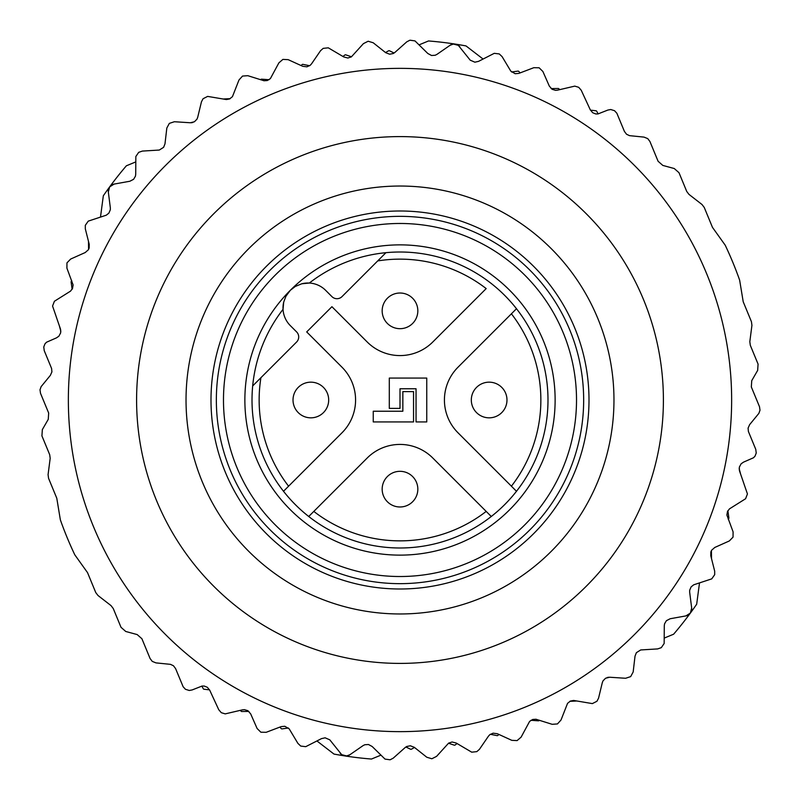 <?xml version="1.0" encoding="UTF-8"?>
<svg xmlns="http://www.w3.org/2000/svg" width="800" height="800" viewBox="0 0 800 800"><rect width="100%" height="100%" fill="white"/><g stroke="black" fill="none" stroke-linecap="round" stroke-linejoin="round"><path stroke-width="1.2" d="M590.45 110.14L596.2 110.8A349.47 349.47 0 0 1 596.66 111.12L598.16 113.91M551.13 88.58L558.41 88.49A349.47 349.47 0 0 1 558.91 88.75L559.55 89.66M511.6 71.99L518.12 71.09A349.47 349.47 0 0 1 518.64 71.28L520.13 72.9M385.51 52.53L388.74 50.71A349.47 349.47 0 0 1 389.3 50.69L394.11 53.02M342.94 56.45L345.05 54.87A349.47 349.47 0 0 1 345.61 54.79L351.52 56.78M301.11 65.56L302.23 64.48A349.47 349.47 0 0 1 302.77 64.33L309.64 65.72M260.65 79.76L260.95 79.38A349.47 349.47 0 0 1 261.46 79.16L269.03 79.72M72.12 289.29L71.09 281.88A349.47 349.47 0 0 1 71.28 281.36L71.82 280.86M209.55 689.86L203.8 689.2A349.47 349.47 0 0 1 203.34 688.88L201.84 686.09M248.87 711.42L241.59 711.51A349.47 349.47 0 0 1 241.09 711.25L240.45 710.34M288.4 728.01L281.88 728.91A349.47 349.47 0 0 1 281.36 728.72L279.87 727.1M414.49 747.47L411.26 749.29A349.47 349.47 0 0 1 410.7 749.31L405.89 746.98M457.06 743.55L454.95 745.13A349.47 349.47 0 0 1 454.39 745.21L448.48 743.22M498.89 734.44L497.77 735.52A349.47 349.47 0 0 1 497.23 735.67L490.36 734.28M539.35 720.24L539.05 720.62A349.47 349.47 0 0 1 538.54 720.84L530.97 720.28M727.88 510.71L728.91 518.12A349.47 349.47 0 0 1 728.72 518.64L728.18 519.14M223.16 99.01L230.18 98.65M191.21 122.77L192.82 122.48M88.58 249.42L88.49 241.59M60.85 331.33L59.51 326.38M576.84 700.99L569.82 701.35M608.79 677.23L607.18 677.52M711.42 550.58L711.51 558.41M739.15 468.67L740.49 473.62M699.5 582.96L696.68 604.22A360.17 360.17 0 0 1 690.34 613.13A7.13 7.13 0 0 0 691.67 608.01L689.66 592.17L689.68 590.21L691.14 586.85L693.71 584.81L711.74 578.87L714.69 574.68L714.69 571.19L710.78 555.72L710.84 551.98L711.61 550.25L714.78 547.46L729.35 540.94L733.04 537.14L733.09 531.86L726.89 515.06L727.5 511.45L729.5 508.85L745.58 498.75L747.44 493.96L739.39 470.53L739.32 467.18L741.13 463.79L743.56 462.12L753.47 457.78L754.99 456.21L756.24 453.04L755.77 449.36L748.41 431.52L748.08 428.13L749.64 424.63L758.86 413.38L760 410.23L759.5 406.72L751.33 386.95L751.74 380.67L757.66 370.38L758.07 364.1L750.31 345.32L749.82 341.68L751.93 325.33L751.44 321.7L743.21 301.76L739.64 280.14A360.17 360.17 0 0 0 725.2 245.18L712.46 227.35L704.23 207.41L702 204.5L688.97 194.39L686.75 191.48L678.99 172.69L674.26 168.53L662.81 165.42L658.09 161.26L649.92 141.49L647.74 138.61L644.02 137.11L629.52 135.65L626.53 134.24L624.4 131.39L616.87 113.26L614.54 110.71L610.74 109.52L607.86 110.06L597.97 113.94L595.81 113.97L592.69 112.73L590.33 109.9L581.23 90.25L578.7 87.31L574.78 86.12L557.55 90.15L555.6 90.35L552.1 89.29L549.32 86.1L542.89 71.49L539.13 67.79L533.83 67.69L518.91 73.36L515.19 73.73L510.81 71.15L502.09 56.61L499.28 53.94L494.27 53.33L478.52 61.37L474.87 62.19L470.2 60.16L458.32 45.35L453.36 44.05L450.09 45.28A7.13 7.13 0 0 1 459.8 46.78M100.5 217.04L103.32 195.78A360.17 360.17 0 0 1 109.66 186.87A7.13 7.13 0 0 0 108.33 191.99L110.34 207.83L110.32 209.79L108.86 213.15L106.29 215.19L88.26 221.13L85.31 225.32L85.31 228.81L89.22 244.28L89.16 248.02L88.39 249.75L85.22 252.54L70.65 259.06L66.96 262.86L66.91 268.14L73.11 284.94L72.5 288.55L70.5 291.15L54.42 301.25L52.56 306.04L60.61 329.47L60.68 332.82L58.87 336.21L56.44 337.88L46.53 342.22L45.01 343.79L43.76 346.96L44.23 350.64L51.59 368.48L51.92 371.87L50.36 375.37L41.14 386.62L40 389.77L40.5 393.28L48.67 413.05L48.26 419.33L42.34 429.62L41.93 435.9L49.69 454.68L50.18 458.32L48.07 474.67L48.56 478.3L56.79 498.24L60.36 519.86A360.17 360.17 0 0 0 74.8 554.82L87.54 572.65L95.77 592.59L98 595.5L111.03 605.61L113.25 608.52L121.01 627.31L125.74 631.47L137.19 634.58L141.91 638.74L150.08 658.51L152.26 661.39L155.98 662.89L170.48 664.35L173.47 665.76L175.6 668.61L183.13 686.74L185.46 689.29L189.26 690.48L192.14 689.94L202.03 686.06L204.19 686.03L207.31 687.27L209.67 690.1L218.77 709.75L221.3 712.69L225.22 713.88L242.45 709.85L244.4 709.65L247.9 710.71L250.68 713.9L257.11 728.51L260.87 732.21L266.17 732.31L281.09 726.64L284.81 726.27L289.19 728.85L297.91 743.39L300.72 746.06L305.73 746.67L321.48 738.63L325.13 737.81L329.8 739.84L341.68 754.65L346.64 755.95L349.91 754.72A7.13 7.13 0 0 1 340.2 753.22M483.02 59L466.02 45.93A360.17 360.17 0 0 0 428.52 40.96L419.24 44.79M450.09 45.28L436.97 54.36L435.21 55.25L431.56 55.5L427.83 53.51L414.98 40.9L409.9 40.21L406.8 41.82L394.88 52.43L393.24 53.52L389.65 54.22L385.7 52.69L373.2 42.76L368.15 41.24L363.42 43.63L351.37 56.88L347.89 58.01L343.79 56.97L328.29 47.82L323.19 48.37L320.57 50.67L311.54 63.84L310.22 65.29L306.9 66.82L302.7 66.29L288.18 59.66L282.9 59.4L278.89 62.85L270.38 78.61L267.27 80.54L264 80.75L247.82 75.69L242.54 76.07L238.99 79.98L232.45 96.65L229.59 98.94L226.37 99.55L207.65 96.4L203.08 98.72L201.45 101.81L197.7 117.32L196.98 119.15L194.42 121.77L190.3 122.76L174.38 121.73L169.34 123.38L166.83 128.02L164.98 143.88L163.59 147.34L159.28 150.05L142.37 151.08L138.7 152.34L135.84 156.51L135.72 174.19L135.46 176.14L133.61 179.3L129.85 181.25L114.14 184.08A7.13 7.13 0 0 0 109.66 186.87A360.17 360.17 0 0 1 126.38 165.79L135.66 161.96M349.91 754.72L363.03 745.64L364.79 744.75L368.44 744.5L372.17 746.49L385.02 759.1L390.1 759.79L393.2 758.18L405.12 747.57L406.76 746.48L410.35 745.78L414.3 747.31L426.8 757.24L431.85 758.76L436.58 756.37L448.63 743.12L452.11 741.99L456.21 743.03L471.71 752.18L476.81 751.63L479.43 749.33L488.46 736.16L489.78 734.71L493.1 733.18L497.3 733.71L511.82 740.34L517.1 740.6L521.11 737.15L529.62 721.39L532.73 719.46L536 719.25L552.18 724.31L557.46 723.93L561.01 720.02L567.55 703.35L570.41 701.06L573.63 700.45L592.35 703.6L596.92 701.28L598.55 698.19L602.3 682.68L603.02 680.85L605.58 678.23L609.7 677.24L625.62 678.27L630.66 676.62L633.17 671.98L635.02 656.12L636.41 652.66L640.72 649.95L657.63 648.92L661.3 647.66L664.16 643.49L664.28 625.81L664.54 623.86L666.39 620.7L670.15 618.75L685.86 615.92A7.13 7.13 0 0 0 690.34 613.13A360.17 360.17 0 0 1 673.62 634.21L664.34 638.04M685.86 615.92L690.35 613.12L691.67 608.01M114.14 184.08L109.65 186.88L108.33 191.99M316.98 741L333.98 754.07A360.17 360.17 0 0 0 371.48 759.04L380.76 755.21M318.3 202.25A213.96 213.96 0 0 1 612.11 428.12A213.96 213.96 0 0 1 269.59 569.63A213.96 213.96 0 0 1 318.3 202.25M327.83 225.32A189 189 0 0 1 587.36 424.84A189 189 0 0 1 284.81 549.84A189 189 0 0 1 327.83 225.32M526.64 706.51A331.64 331.64 0 0 0 705.67 271.34A331.64 331.64 0 0 0 269.33 95.19A331.64 331.64 0 0 0 94.33 528.66A331.64 331.64 0 0 0 526.64 706.51M408.69 504.72A17.83 17.83 0 0 1 382.17 488.89A17.83 17.83 0 0 1 409.14 473.84A17.83 17.83 0 0 1 408.69 504.72M504.72 391.31A17.83 17.83 0 0 1 488.89 417.83A17.83 17.83 0 0 1 473.84 390.86A17.83 17.83 0 0 1 504.72 391.31M373.25 411.23L402.85 411.23L402.85 391.62L413.55 391.62L413.55 421.93L373.25 421.93L373.25 411.23M400 408.38L389.3 408.38L389.3 378.07L426.75 378.07L426.75 421.93L416.05 421.93L416.05 388.77L400 388.77L400 408.38M391.31 295.28A17.83 17.83 0 0 1 417.83 311.11A17.83 17.83 0 0 1 390.86 326.16A17.83 17.83 0 0 1 391.31 295.28M295.28 408.69A17.83 17.83 0 0 1 311.11 382.17A17.83 17.83 0 0 1 326.16 409.14A17.83 17.83 0 0 1 295.28 408.69M367.22 458L313.81 511.41A140.86 140.86 0 0 0 486.19 511.41L432.78 458A46.36 46.36 0 0 0 367.22 458M458 432.78L511.41 486.19A140.86 140.86 0 0 0 511.41 313.81L458 367.22A46.36 46.36 0 0 0 458 432.78M260.92 377.7A140.86 140.86 0 0 0 288.59 486.19L342 432.78A46.36 46.36 0 0 0 342 367.22L306.7 331.92L331.92 306.7L367.22 342A46.36 46.36 0 0 0 432.78 342L486.19 288.59A140.86 140.86 0 0 0 377.7 260.92M283.7 302.08A24.96 24.96 0 0 0 283.04 309.33A147.99 147.99 0 0 0 367.73 544.43A147.99 147.99 0 0 0 544.43 367.73A147.99 147.99 0 0 0 309.33 283.04A24.96 24.96 0 0 1 325.61 290.31L331.92 296.62A7.13 7.13 0 0 0 342 296.62L385.94 252.68M252.68 385.94L296.62 342A7.13 7.13 0 0 0 296.62 331.92L290.31 325.61A24.96 24.96 0 0 1 283.04 309.33L283.7 302.08L285.92 296.25L290.31 290.31A24.96 24.96 0 0 0 289.68 290.97M288.59 486.19L283.51 491.28L288.59 486.19M313.81 511.41L308.72 516.49L313.81 511.41M486.19 511.41L491.28 516.49L486.19 511.41M511.41 486.19L516.49 491.28L511.41 486.19M511.41 313.81L516.49 308.72L511.41 313.81M290.31 290.31A155.12 155.12 0 0 1 549.84 359.85A155.12 155.12 0 0 1 359.85 549.84A155.12 155.12 0 0 1 290.31 290.31L295.37 286.41L301.78 283.78L309.33 283.04A24.96 24.96 0 0 0 301.78 283.78M223.48 400A176.52 176.52 0 0 0 488.26 552.87A176.52 176.52 0 0 0 488.26 247.13A176.52 176.52 0 0 0 223.48 400M216.35 400A183.65 183.65 0 0 1 491.83 240.95A183.65 183.65 0 0 1 491.83 559.05A183.65 183.65 0 0 1 216.35 400M500.58 643.45A263.41 263.41 0 0 1 138.88 365.38A263.41 263.41 0 0 1 560.54 191.17A263.41 263.41 0 0 1 500.58 643.45"/></g></svg>
